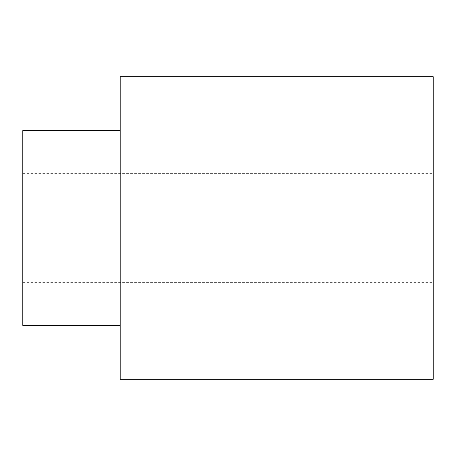 <?xml version="1.0" encoding="UTF-8"?>
<svg xmlns="http://www.w3.org/2000/svg" width="456" height="456" viewBox="0 0 456 456"><rect width="100%" height="100%" fill="white"/><g stroke="black" fill="none" stroke-linecap="round" stroke-linejoin="round"><path stroke-width="0.34" stroke-dasharray="2.28 1.71" d="M120.184 379.289L120.184 76.711M433.2 379.289L433.2 76.711M120.184 228L120.184 325.385L120.184 228M433.2 228L433.2 282.606L433.2 228M22.8 130.615L22.8 325.385M22.8 228L22.8 282.606L22.8 228M22.8 282.606L433.2 282.606M22.8 173.394L433.2 173.394"/><path stroke-width="0.68" d="M120.184 228L120.184 379.289L433.2 379.289L433.2 76.711L120.184 76.711L120.184 228M120.184 325.385L22.8 325.385L22.8 130.615L120.184 130.615"/></g></svg>
